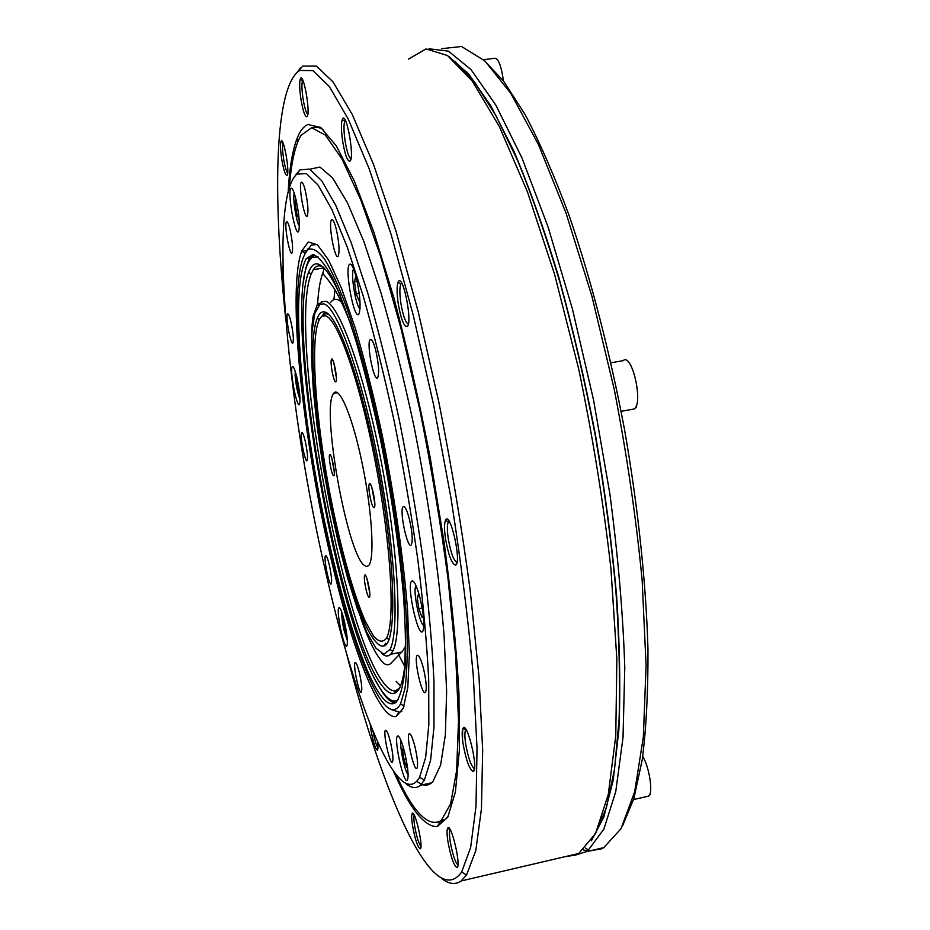 <?xml version="1.0" encoding="UTF-8"?>
<svg xmlns="http://www.w3.org/2000/svg" width="930" height="930" viewBox="0 0 930 930"><rect width="100%" height="100%" fill="white"/><g stroke="black" fill="none" stroke-linecap="round" stroke-linejoin="round"><path stroke-width="1.4" d="M299.681 394.041L297.786 388.577L296.414 379.521L296.81 377.208M298.96 388.38L297.786 388.577M297.309 379.37L296.414 379.521M419.663 596.49L417.186 596.979L418.791 593.817L419.267 595.084M422.208 608.069L418.825 608.743L417.186 596.979M423.29 615.23L422.069 617.462L418.825 608.743M346.832 634.934L344.519 628.599L343.193 619.717L343.67 618.415M343.961 619.566L343.193 619.717M345.821 628.343L344.519 628.599M363.804 565.033L366.42 566.579L368.617 565.626C374.825 559.523 372.233 512.302 362.479 464.814C352.807 417.233 339.264 384.974 333.649 393.39C321.059 406.747 346.344 550.374 363.804 565.033M373.662 507.536L374.139 507.652C376.917 506.978 371.163 479.206 369.268 484.112C367.675 486.809 371.303 506.164 373.662 507.536M335.498 381.846L335.811 381.846C338.241 380.986 333.103 354.702 331.429 359.468C329.964 362.212 333.452 381.37 335.498 381.846M333.428 475.649L333.777 475.73C335.916 475.172 331.045 450.829 329.604 454.863C328.337 457.072 331.568 474.614 333.428 475.649M368.757 597.106L369.257 597.339C371.675 596.955 366.269 571.253 364.653 575.379C363.27 577.53 366.629 595.27 368.757 597.106M325.302 315.781L321.966 316.258C308.435 326.291 314.654 417.093 331.499 501.665C341.252 550.06 353.493 594.177 365.257 621.135L373.627 636.26C378.801 642.095 383.125 642.677 386.601 637.98C395.401 621.682 391.135 544.91 375.685 464.047C360.503 383.555 337.532 317.897 325.302 315.781M371.802 487.192L374.825 503.653M333.812 362.723L336.381 377.754M331.847 458.397L334.196 471.464M367.001 578.751L369.768 593.154M323.454 303.854L319.85 304.447L314.724 313.573L311.957 332.045L311.527 358.259L313.329 390.449L317.188 426.812L322.838 465.535L330.022 504.827L338.404 542.946L347.622 578.088L357.26 608.499L366.862 632.412L375.906 648.14L383.811 654.209L390.019 649.5C399.679 632.086 395.308 549.095 378.208 461.071C361.189 372.965 336.625 305.749 323.454 303.854M324.721 312.027C321.675 311.294 319.211 313.317 317.339 318.083C298.658 360.805 342.833 605.616 375.639 641.619C378.696 645.222 381.451 646.687 383.881 646.001C396.575 643.862 396.052 569.753 379.998 479.287C364.083 388.821 338.218 314.026 324.721 312.027M317.99 256.796L312.329 257.424C277.187 282.906 335.963 634.213 383.613 693.269C389.298 700.674 394.215 702.708 398.354 699.395M340.031 294.764C325.384 263.411 314.91 255.913 308.597 272.281C285.475 329.918 339.88 633.597 382.532 686.294C386.822 691.792 390.67 694.14 394.076 693.35C400.226 691.839 404.085 679.423 405.631 656.103M334.94 289.718L333.893 299.658M397.773 652.848L398.168 653.685M398.726 654.86L404.573 666.089M390.833 700.023L395.645 702.603M314.34 254.75L310.736 258.854M323.14 267.061C319.257 264.829 316.002 265.678 313.387 269.619L311.155 274.036C287.928 330.824 341.868 631.97 384.323 683.794C388.577 689.2 392.402 691.49 395.808 690.676L399.563 687.979M396.134 681.341L400.563 685.817M323.117 272.188C320.257 279.291 318.42 289.974 317.607 304.238M381.823 653.592C385.183 656.522 388.124 656.766 390.635 654.302L402.12 651.965L405.399 646.559M341.496 302.111C337.148 298.321 333.556 298.402 330.72 302.343M390.635 654.302L392.739 651.244C402.644 633.702 398.331 549.63 380.975 460.385C363.723 371.07 338.729 303.052 325.302 301.274L321.641 301.913L318.618 305.493M328.732 314.526C326.035 313.119 323.733 313.736 321.827 316.351M403.771 749.01L402.504 749.278L403.469 747.918M406.073 758.834L403.934 759.298L402.504 749.278M407.387 766.646L406.701 767.552L403.934 759.298M298.588 214.167L296.844 214.423L295.31 203.984L295.938 199.311M296.903 203.751L295.31 203.984M299.135 219.515L296.844 214.423M357.19 281.441L354.493 281.86L355.655 276.663L356.643 279.047M359.224 293.415L356.19 293.903L354.493 281.86M359.736 298.042L359.061 300.878L356.19 293.903M449.039 56.614L468.999 74.435L490.749 105.683L513.569 150.451C529.054 186.744 544.062 228.768 558.593 276.536C572.508 326.883 584.807 379.707 595.479 435.007C604.93 490.529 611.987 544.306 616.66 596.339C619.845 646.164 620.577 690.781 618.834 730.201L613.207 780.131L603.826 817.028L591.399 840.732M483.437 59.601L503.688 81.27L525.229 114.785C540.039 142.895 554.733 176.642 569.323 216.039C590.794 278.605 609.964 352.389 624.565 429.73C638.085 507.269 646.071 583.075 647.966 649.198C648.163 691.211 646.269 727.969 642.281 759.496L633.9 798.44L622.565 825.852M299.146 352.005C308.167 501.816 373.918 750.44 400.563 703.952L405.003 688.525C406.956 673.564 407.619 653.93 407.015 629.622C404.69 577.646 395.308 506.641 381.405 437.984C370.651 387.136 358.445 341.589 346.483 306.981C338.636 286.068 331.324 270.084 324.535 259.04C318.188 250.949 312.724 247.752 308.156 249.449C298.019 260.005 295.019 294.182 299.146 352.005M300.274 354.993C296.728 305.203 298.716 273.083 306.214 258.633L313.003 254.46C318.537 256.506 324.954 264.155 332.266 277.431C339.973 293.985 348.041 315.665 356.446 342.473C364.862 371.802 372.849 404.05 380.417 439.227C391.367 494.353 399.017 546.026 403.376 594.235C405.422 623.646 405.98 648.35 405.05 668.333C403.318 685.166 400.377 696.419 396.25 702.092C368.082 725.819 308.923 495.55 300.274 354.993M307.156 250.263L308.26 248.345M308.156 249.449L311.155 245.206L317.072 244.451M401.83 711.276L398.424 712.822M376.034 681.167C383.137 694.977 389.472 702.255 395.041 703.034M313.619 254.553L309.829 258.203C306.9 262.876 304.796 270.711 303.505 281.709M441.645 48.686L461.547 46.5L484.856 60.903L510.861 93.442L538.435 144.545L566.056 213.144L591.945 296.333L614.253 389.391C626.855 454.479 636.155 518.138 642.153 580.355L646.083 665.589L643.339 737.13L634.632 791.918L621.031 828.677L603.779 847.637L601.396 848.834L589.504 850.973M587.272 850.752L583.552 849.997M428.986 48.779L448.458 51.162L470.975 69.552L495.841 105.102L521.986 157.984L548.049 226.897L572.427 308.958L593.491 399.702L609.824 493.586C618.043 555.838 623.03 613.754 624.774 667.322L623.03 737.292L615.753 791.663L603.861 829.188L588.399 849.95L585.4 851.938L575.391 855.123M455.258 61.717L474.835 82.468L495.876 115.506L517.719 160.739C532.437 196.66 546.642 237.65 560.337 283.685C573.461 331.987 585.075 382.439 595.2 435.066C604.221 487.878 611.08 539.202 615.776 589.027C619.136 636.945 620.252 680.307 619.101 719.111L614.556 769.133L606.476 807.461L595.444 833.768M445.447 538.261C448.376 554.954 451.736 563.906 455.502 565.115C462.14 563.545 450.201 509.977 445.54 520.23C444.238 523.241 444.203 529.251 445.447 538.261M462.989 743.268C465.976 759.95 469.348 769.331 473.091 771.423C479.113 771.04 467.116 720.041 463 728.353C461.908 730.585 461.908 735.549 462.989 743.268M447.818 840.894C450.608 856.356 453.631 865.26 456.863 867.597C461.792 867.737 450.957 821.597 447.656 828.212C446.795 829.944 446.842 834.163 447.818 840.894M412.467 825.154C414.943 838.895 417.489 846.788 420.093 848.823C424.01 848.962 414.757 808.1 412.153 813.634C411.444 815.133 411.548 818.97 412.467 825.154M370.245 724.47L370.884 729.585C373.07 741.756 375.209 748.604 377.289 750.15C378.057 749.766 378.173 747.081 377.627 742.07M282.964 266.364L282.755 266.712C282.104 269.026 282.348 273.978 283.487 281.558M281.685 158.972C283.557 169.83 285.324 175.293 286.975 175.375C290.288 173.608 283.278 134.35 280.953 141.616C280.174 144.545 280.418 150.323 281.685 158.972M300.901 98.999C302.948 110.972 304.959 116.878 306.935 116.738C311.015 114.309 303.215 70.052 300.285 79.05C299.309 82.63 299.507 89.28 300.901 98.999M342.612 141.011C344.937 154.624 347.367 161.343 349.901 161.169C355.062 158.251 346.018 108.81 342.275 119.505C341.054 123.481 341.171 130.653 342.612 141.011M398.133 303.052C400.795 318.502 403.748 326.349 406.991 326.604C413.246 323.919 402.597 270.956 398.098 282.267C396.738 286.033 396.75 292.962 398.133 303.052M288.219 190.906C289.486 168.4 292.357 151.102 296.833 139.023C299.809 131.2 303.517 126.364 307.946 124.527L320.699 127.433L336.311 145.917L354.272 180.873L373.814 232.047L393.867 297.774C407.119 347.89 419.279 401.423 430.334 458.397L444.226 543.062C451.562 598.211 456.479 648.35 458.967 693.466L459.339 750.487L455.398 791.942L447.783 817.156L437.24 826.619C424.406 826.968 409.874 808.612 393.646 771.551M345.914 651.14C382.079 792.348 432.95 912.83 461.675 871.968L470.65 847.497L476.009 806.171L477.032 748.162L473.242 675.087C468.267 619.81 460.838 560.767 450.957 497.969L433.473 404.201L413.129 314.747L391.239 234.906L369.187 168.807L348.192 118.97L329.208 86.374L312.91 70.633L299.658 70.459L297.437 72.098C273.827 94.093 273.164 201.496 285.87 320.408M438.6 822.12L444.959 819.667L448.307 816.145M462.489 739.28L462.663 729.132M323.71 129.944C319.595 127.317 315.875 126.596 312.526 127.759M565.242 856.646L575.472 855.088L578.751 853.484L595.502 833.652L608.267 794.522L615.765 735.897L616.869 659.382L610.929 568.672C603.454 502.816 592.701 436.228 578.669 368.885L554.547 274.211L527.461 191.929L499.433 126.724L472.289 81.096L447.493 55.533L426.021 48.918L408.456 59.148M281.29 141.848L281.337 141.035M295.531 74.016L302.82 66.088L316.328 66.077L332.94 81.77L352.272 114.518L373.639 164.726L396.064 231.431L418.291 312.085L438.925 402.539C451.48 466.058 461.908 528.728 470.208 590.573L478.985 676.447L482.67 750.278L481.449 808.809L475.835 850.462L466.558 875.037L461.117 880.977C455.247 885.011 448.737 884.151 441.576 878.408M449.05 521.23L448.307 521.997C447.121 524.706 447.086 530.112 448.202 538.226C450.655 552.455 453.573 560.523 456.944 562.452M466.035 729.632L465.639 730.015C464.651 732.015 464.64 736.49 465.605 743.442C468.116 757.671 471.057 766.122 474.428 768.773M450.12 829.618L450.039 829.711C449.26 831.269 449.295 835.07 450.167 841.139C452.422 853.914 455.014 861.889 457.932 865.074M414.21 815.11C413.641 816.587 413.757 820.004 414.548 825.352C416.442 836.186 418.57 843.219 420.918 846.451M373.035 731.41C374.627 739.838 376.266 745.337 377.952 747.883M283.022 142.883L282.953 143.046C282.243 145.673 282.453 150.881 283.592 158.658C284.871 166.365 286.231 171.225 287.649 173.224M302.785 80.131L302.506 80.654C301.611 83.863 301.797 89.85 303.041 98.603C304.494 107.403 306.063 112.704 307.749 114.529M345.344 120.377L344.751 121.249C343.647 124.829 343.74 131.281 345.042 140.616C346.774 151.137 348.738 157.217 350.924 158.856M401.644 283.08L400.807 284.08C399.563 287.463 399.563 293.694 400.807 302.785C402.923 315.433 405.422 322.536 408.27 324.105M396.168 774.899C413.536 812.75 428.556 827.967 441.215 820.516L450.62 803.846L456.642 770.552L458.513 720.68L455.7 655.72L448.039 578.844C440.588 523.055 431.148 466.511 419.709 409.212L400.923 328.185L380.823 257.052L360.77 199.857L341.984 158.972L325.407 135.129L311.643 127.747L301.029 135.315C295.077 145.394 291.206 162.587 289.404 186.883M416.745 781.374L421.464 784.269M422.836 784.746C426.521 785.827 429.893 784.757 432.915 781.56L440.599 765.123L445.354 734.898L446.632 691.13L444.052 635.213C438.89 572.206 428.323 498.445 413.803 425.37C403.55 377.452 392.634 333.382 381.056 293.136L363.851 241.451L347.425 202.717L332.591 177.944L319.932 167.063L309.795 169.214M420.162 598.432C416.756 585.691 413.908 579.948 411.63 581.18C406.457 585.342 417.884 637.608 422.697 631.528C424.882 626.715 424.034 615.683 420.162 598.432M329.36 565.138C327.697 558.372 326.418 555.222 325.5 555.71C323.326 557.5 329.301 586.9 331.231 583.9C332.08 581.285 331.452 575.031 329.36 565.138M290.021 229.524C288.509 223.526 287.312 221.003 286.428 221.956C283.987 224.979 289.916 257.145 292.113 252.821C293.148 248.752 292.45 240.986 290.021 229.524M305.226 190.29C303.564 183.884 302.215 181.269 301.192 182.431C298.356 186.093 304.749 220.956 307.342 215.923C308.597 211.261 307.888 202.717 305.226 190.29M336.183 228.792C334.265 221.596 332.684 218.666 331.44 219.992C328.081 224.13 335.172 261.679 338.264 256.076C339.764 251.123 339.078 242.032 336.183 228.792M375.708 350.18C373.476 341.915 371.605 338.45 370.094 339.787C366.269 343.902 374.162 383.241 377.696 377.603C379.382 372.895 378.719 363.746 375.708 350.18M409.363 518.975C406.875 509.733 404.783 505.653 403.097 506.745C399.11 510.256 407.607 549.967 411.281 544.91C412.978 540.888 412.339 532.251 409.363 518.975M423.545 668.798C420.999 659.138 418.872 654.673 417.186 655.406C413.455 658.08 422.011 696.57 425.428 692.373C426.963 689.118 426.335 681.26 423.545 668.798M415.047 747.046C412.641 737.711 410.688 733.27 409.177 733.735C405.933 735.793 413.966 771.83 416.919 768.343C418.209 765.611 417.582 758.52 415.047 747.046M390.565 742.524C388.438 734.014 386.729 729.945 385.45 730.317C382.695 732.05 389.937 765.25 392.425 762.17C393.506 759.694 392.879 753.149 390.565 742.524M359.515 673.343C357.643 665.775 356.178 662.183 355.121 662.579C352.726 664.264 359.224 695.07 361.363 692.129C362.293 689.688 361.677 683.422 359.515 673.343M305.203 441.018C303.68 434.81 302.506 432.008 301.669 432.613C299.565 434.659 305.261 463.838 307.132 460.583C307.981 457.63 307.33 451.108 305.203 441.018M290.927 321.757C289.463 315.816 288.312 313.224 287.486 313.98C285.301 316.444 290.985 346.588 292.938 342.891C293.845 339.438 293.171 332.394 290.927 321.757M295.798 198.718C293.694 190.511 292.02 187.128 290.765 188.546C287.289 193.045 295.449 237.58 298.623 231.396C300.146 225.56 299.204 214.667 295.798 198.718M356.202 277.198C353.435 266.922 351.133 262.702 349.296 264.538C344.495 270.2 354.458 321.548 358.91 314.015C361.073 307.493 360.166 295.229 356.202 277.198M404.817 753.126C401.783 741.175 399.342 735.479 397.494 736.037C393.506 738.536 403.678 784.583 407.317 780.317C408.886 776.91 408.061 767.843 404.817 753.126M344.344 621.135C342.007 611.615 340.182 607.15 338.88 607.743C335.87 610.045 344.123 649.942 346.82 646.059C348.006 642.723 347.181 634.411 344.344 621.135M296.868 377.417C294.88 369.361 293.345 365.792 292.253 366.711C289.428 369.733 296.949 409.002 299.495 404.445C300.646 400.202 299.774 391.193 296.868 377.417M326.814 576.914C356.039 705.161 398.807 813.704 419.628 777.201L425.649 757.392L428.823 724.772L428.707 679.877C426.94 644.304 423.336 604.419 417.896 560.255C411.444 514.557 403.585 468.429 394.332 421.871C384.497 376.336 374.139 334.451 363.27 296.228L347.192 246.927L331.905 209.576L318.118 185.117L306.319 173.55L296.833 174.154C267.34 200.462 288.346 413.664 326.814 576.914M330.882 558.058C302.982 440.018 286.94 291.369 301.692 251.042L308.318 242.009L317.397 244.73L328.65 260.121L341.577 288.405L355.469 328.743C364.955 361.061 373.976 397.017 382.521 436.589C394.634 497.132 403.446 558.419 407.538 609.673L409.363 654.313L407.805 687.642L403.213 708.416L396.075 716.495C379.091 720.239 351.494 647.187 330.882 558.058M295.438 175.41L299.878 169.876L309.597 169.12L321.652 180.687L335.73 205.321L351.331 243.056L367.722 292.95C378.801 331.661 389.333 374.093 399.342 420.255C408.735 467.476 416.687 514.255 423.208 560.592C428.684 605.372 432.276 645.78 433.985 681.818L433.961 727.26L430.602 760.217L424.347 780.189L420.418 785.28C416.163 788.803 411.304 788.21 405.852 783.525M391.635 709.706L398.958 712.008L396.075 716.495M309.574 247.45L308.086 249.507M295.194 371.314L295.159 375.906C296.077 385.822 297.705 393.611 300.041 399.261M416.07 585.784C412.409 588.667 419.442 624.437 423.917 625.739M341.868 612.347C341.566 616.125 342.275 622.019 343.984 630.029L347.355 640.724M401.039 740.64C399.354 744.651 404.132 768.912 407.619 774.016L408.131 774.713M631.656 409.444L634.202 408.991C643.653 403.306 631.9 352.168 623.147 360.666L610.94 362.781M647.408 796.394L648.408 796.161C653.465 794.371 649.652 767.564 642.735 756.45M294.206 193.115C292.439 197.486 296.391 222.607 299.402 226.211M353.667 269.084C350.18 272.106 355.818 306.853 360.061 308.597M503.432 80.945C501.107 64.414 497.817 56.904 493.563 58.416L483.6 59.741M337.59 392.716L333.649 393.39M371.012 485.251L369.268 484.112M374.558 507.048L374.139 507.652M332.998 360.515L331.429 359.468M330.859 455.688L329.604 454.863M366.025 576.275L364.653 575.379M388.996 639.526L386.601 637.98M321.966 316.247L324.896 312.085M309.923 258.063L311.352 257.843M312.329 257.424L314.131 254.878M311.155 274.036L308.597 272.281M395.808 690.676L394.076 693.35M324.082 267.956L313.387 269.619M400.853 652.953L390.368 663.869C387.822 665.38 385.369 664.927 382.986 662.52C375.86 655.127 368.327 639.956 360.398 617.009M320.199 303.168L317.351 304.47L313.038 316.456C312.201 323.594 311.875 324.372 311.597 338.846M404.585 668.007L405.666 636.457M350.738 324.256C345.077 309.469 339.776 297.891 334.823 289.521C327.255 278.035 324.756 276.175 324.837 275.931C322.78 274.071 322.64 271.525 324.407 268.293M320.141 304.04L319.432 304.145M390.019 649.5L392.739 651.244M319.85 304.447L321.641 301.913M319.292 319.409L317.339 318.083M385.648 643.293L383.881 646.001M621.112 411.327L634.202 408.991C636.492 407.259 637.143 406.282 636.155 406.05M633.551 799.556L648.408 796.161C650.43 794.394 651.023 793.406 650.186 793.185M601.815 848.102L601.396 848.834M585.4 851.938L603.779 847.637M585.528 848.125L588.399 849.95M400.563 703.952L404.05 706.172M309.829 258.203L306.214 258.633M444.959 819.667L441.215 820.516M461.117 880.977L578.751 853.484M448.307 521.997L445.54 520.23M456.77 563.185L455.502 565.115M465.639 730.015L463 728.353M474.3 769.459L473.091 771.423M450.039 829.711L447.656 828.212M457.793 866.051L456.863 867.597M414.071 814.854L412.153 813.634M420.755 847.742L420.093 848.823M377.766 749.406L377.289 750.15M298.286 140.628L296.135 140.93M282.953 143.046L280.953 141.616M302.506 80.654L300.285 79.05M344.751 121.249L342.275 119.505M350.459 160.379L349.901 161.169M401.841 283.394L401.132 283.511M400.807 284.08L398.098 282.267M407.933 325.244L406.991 326.604M576.019 854.124L575.472 855.088M461.675 871.968L466.558 875.037M297.437 72.098L300.541 67.774M298.472 140.197L296.833 139.023M440.099 821.957L437.24 826.619M466.256 72.11L466.883 72.029M420.418 785.28L431.601 782.804M296.054 174.34L296.693 174.247M287.161 221.852L286.428 221.956M306.842 250.577L302.064 251.298M302.134 182.292L301.192 182.431M332.58 219.829L331.44 219.992M371.291 339.59L370.094 339.787M404.097 506.559L403.097 506.745M417.919 655.255L417.186 655.406M291.881 188.383L290.765 188.546M350.901 264.294L349.296 264.538M412.804 580.959L411.63 581.18M398.11 735.897L397.494 736.037M420.104 777.503L419.372 777.666M292.95 366.594L292.253 366.711M304.866 253.239L301.692 251.042M419.628 777.201L424.347 780.189M296.833 174.154L299.878 169.876"/></g></svg>
